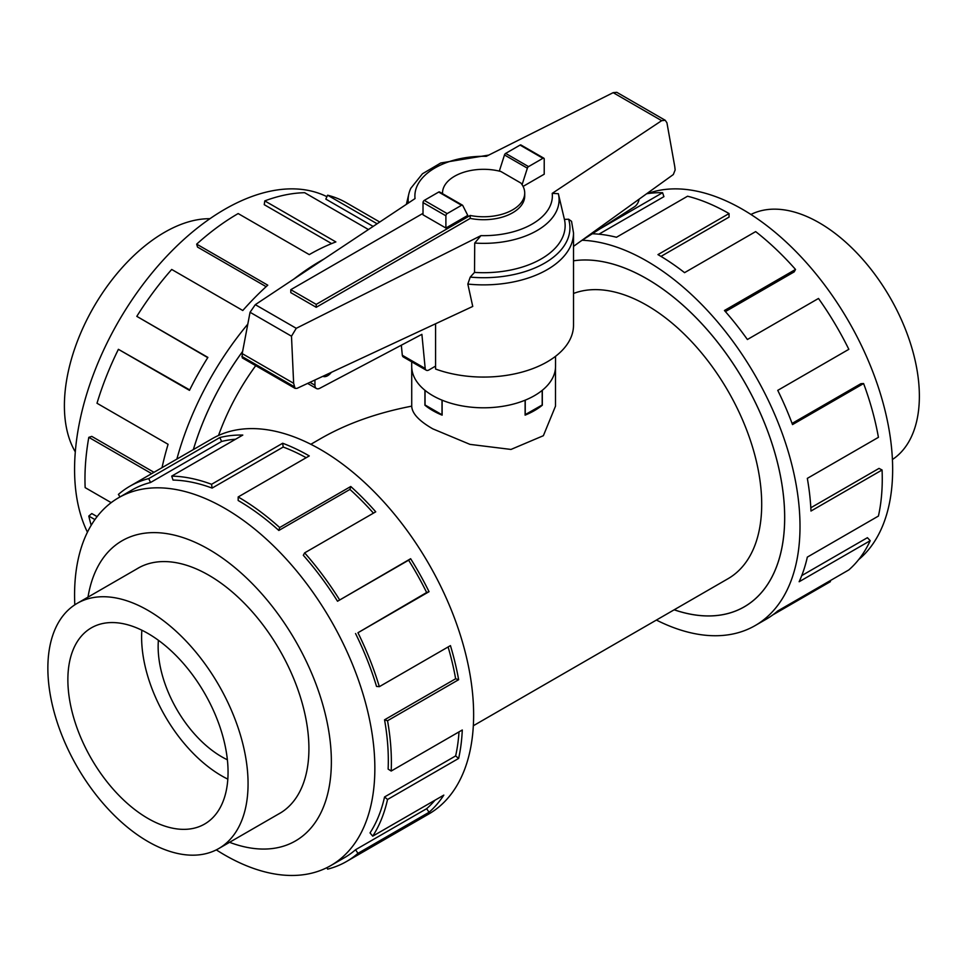 <?xml version="1.0" encoding="UTF-8"?>
<svg xmlns="http://www.w3.org/2000/svg" width="967" height="967" viewBox="0 0 967 967"><rect width="100%" height="100%" fill="white"/><g stroke="black" fill="none" stroke-linecap="round" stroke-linejoin="round"><path stroke-width="1.45" d="M555.505 367.593L555.505 406.152L543.369 435.706L510.987 449.437L469.962 444.373L432.781 428.84C418.977 420.911 411.966 413.356 411.724 406.152C377.19 412.812 346.984 423.546 321.117 438.353L310.842 444.288M255.735 365.659A162.492 93.823 120 0 0 218.542 435.452M674.192 609.778A194.959 112.559 -120 0 0 744.276 606.805A194.959 112.559 -120 0 0 774.168 450.574A194.959 112.559 -120 0 0 646.802 278.774A194.959 112.559 -120 0 0 573.516 260.812A194.996 112.583 60 0 1 646.802 278.738A194.996 112.583 60 0 1 774.192 450.574A194.996 112.583 60 0 1 744.3 606.829A194.996 112.583 60 0 1 674.156 609.802M473.334 725.746L728.054 578.689A162.492 93.823 -120 0 0 752.955 448.47A162.492 93.823 -120 0 0 646.802 305.282A162.492 93.823 -120 0 0 573.516 293.46M158.395 640.275A89.907 51.904 -120 0 0 221.709 756.786A89.907 51.904 -120 0 0 227.378 759.772M542.318 390.269L542.318 405.209A71.884 41.508 180 0 1 525.105 415.145L525.105 400.193M442.124 400.193L442.124 415.145A71.884 41.508 180 0 1 432.781 410.6A71.884 41.508 180 0 1 424.912 405.209L424.912 390.269M147.963 841.544A141.557 81.736 -120 0 0 218.747 848.555A141.557 81.736 -120 0 0 240.445 735.113A141.557 81.736 -120 0 0 147.963 610.37A141.557 81.736 -120 0 0 77.191 603.36A141.557 81.736 -120 0 0 55.482 716.801A141.557 81.736 -120 0 0 147.963 841.544M147.963 633.47A113.272 65.405 60 0 1 221.963 733.288A113.272 65.405 60 0 1 204.605 824.053A113.272 65.405 60 0 1 147.963 818.445A113.272 65.405 60 0 1 73.963 718.626A113.272 65.405 60 0 1 91.333 627.861A113.272 65.405 60 0 1 147.963 633.47M227.825 779.136A113.272 65.405 60 0 1 221.709 775.872A113.272 65.405 60 0 1 141.847 630.206M750.936 214.469A141.557 81.736 60 0 1 819.267 222.797A141.557 81.736 60 0 1 911.083 345.352A141.557 81.736 60 0 1 892.42 459.518M75.305 451.891A141.557 81.736 -60 0 1 164.499 232.346A141.557 81.736 -60 0 1 209.936 218.711M277.976 814.347A141.593 81.748 -120 0 0 279.596 813.465A141.593 81.748 -120 0 0 301.293 699.999A141.593 81.748 -120 0 0 208.799 575.22A141.593 81.748 -120 0 0 138.003 568.209A141.593 81.748 -120 0 0 136.42 569.164M216.294 849.872A212.329 122.591 -120 0 0 224.719 855.009A212.329 122.591 -120 0 0 330.883 865.525A212.329 122.591 -120 0 0 363.423 695.382A212.329 122.591 -120 0 0 224.719 508.279A212.329 122.591 -120 0 0 118.554 497.763A212.329 122.591 -120 0 0 74.81 604.822M229.566 842.305A173.335 100.072 -120 0 0 330.919 749.304A173.335 100.072 -120 0 0 208.799 549.316A173.335 100.072 -120 0 0 88.009 597.122M355.554 633.554A212.329 122.591 60 0 1 376.526 686.413L379.342 686.667L450.441 645.618A216.668 125.094 60 0 1 458.636 679.704L387.537 720.741L384.552 719.811A212.329 122.591 60 0 1 388.13 769.091L391.188 771.037L462.286 729.988A216.668 125.094 60 0 1 458.636 758.43L387.537 799.479L384.552 796.965A212.329 122.591 60 0 1 370.035 832.913L372.718 836.165L443.817 795.116A216.668 125.094 60 0 1 429.046 812.28L357.959 853.329A216.668 125.094 60 0 1 346.5 861.512L428.768 814.021A216.668 125.094 -120 0 0 461.972 640.408A216.668 125.094 -120 0 0 320.428 449.474A216.668 125.094 -120 0 0 212.099 438.752L129.844 486.244A216.668 125.094 60 0 1 148.737 478.605L219.835 437.555A216.668 125.094 60 0 1 242.79 435.065L171.703 476.115A216.668 125.094 60 0 1 211.568 484.298L282.666 443.249A216.668 125.094 60 0 1 309.271 455.928L238.172 496.965L238.172 500.507A212.329 122.591 60 0 1 278.834 530.46L279.668 527.535L350.767 486.498A216.668 125.094 60 0 1 375.74 511.821L304.641 552.87L303.312 555.288A212.329 122.591 60 0 1 337.519 601.244L410.637 558.721A216.668 125.094 60 0 1 429.046 591.683L357.959 632.732L426.652 592.505A212.329 122.591 -120 0 0 408.618 560.195L410.637 558.721M120.041 496.905L118.397 494.427A216.668 125.094 60 0 1 129.844 486.244M306.176 457.717A212.329 122.591 -120 0 0 283.198 447.044L282.666 443.249M171.703 476.115L173.033 480.067A212.329 122.591 60 0 1 212.099 488.093L283.198 447.044M235.573 439.236A212.329 122.591 -120 0 0 221.624 441.472L219.835 437.555M118.554 497.763L132.008 489.991A212.329 122.591 60 0 1 150.526 482.509L221.624 441.472M647.419 193.642A212.329 122.591 60 0 1 742.511 209.331A212.329 122.591 60 0 1 878.193 386.812A212.329 122.591 60 0 1 858.696 559.591M582.182 240.251A216.668 125.094 60 0 1 646.802 261.054A216.668 125.094 60 0 1 788.347 451.976A216.668 125.094 60 0 1 755.13 625.589A216.668 125.094 60 0 1 656.388 620.052M829.988 580.804L830.435 581.638L772.826 614.891M755.13 625.589L766.299 619.146A216.668 125.094 -120 0 0 777.746 610.963L848.833 569.914A216.668 125.094 -120 0 0 870.227 540.686L799.141 581.735A216.668 125.094 -120 0 0 807.324 557.113L878.423 516.064A216.668 125.094 -120 0 0 882.073 469.986L810.975 511.035A216.668 125.094 -120 0 0 807.324 478.375L878.423 437.338A216.668 125.094 -120 0 0 863.604 383.536L792.517 424.586A216.668 125.094 -120 0 0 777.746 390.366L848.833 349.317A216.668 125.094 -120 0 0 818.493 298.465L747.394 339.514A216.668 125.094 -120 0 0 724.44 310.504L795.527 269.455A216.668 125.094 -120 0 0 755.662 231.609L684.563 272.658A216.668 125.094 -120 0 0 657.959 254.611L729.058 213.562L729.058 217.104L660.993 256.388M795.527 269.455L794.197 271.872L725.395 311.604M863.604 383.536L860.92 383.681L792.082 423.425M882.073 469.986L879.015 468.403L810.817 507.772M870.227 540.686L867.411 537.688L801.752 575.595M87.441 532.176A212.329 122.591 -60 0 1 224.719 209.331A212.329 122.591 -60 0 1 326.919 196.688M293.98 278.98A216.668 125.094 -60 0 1 320.428 261.054A216.668 125.094 -60 0 1 324.018 259.023M379.741 222.023L346.5 202.828A216.668 125.094 120 0 0 327.608 195.201L377.106 223.776M368.439 229.53L304.641 192.699A216.668 125.094 120 0 0 264.777 200.894L335.875 241.931A216.668 125.094 120 0 0 309.271 254.611L238.172 213.562A216.668 125.094 120 0 0 196.676 244.131L267.774 285.18A216.668 125.094 120 0 0 242.79 310.504L171.703 269.455A216.668 125.094 120 0 0 136.806 316.354L207.893 357.403A216.668 125.094 120 0 0 189.484 390.366L118.397 349.317L189.701 389.931M193.34 449.582A194.996 112.583 -60 0 1 242.62 351.432M264.777 200.894L264.245 204.678L331.633 243.587M327.608 195.201L325.819 199.105L373.129 226.411M555.542 356.315L555.542 366.275A71.921 41.521 180 0 1 511.144 404.641A71.921 41.521 180 0 1 432.757 395.636A71.921 41.521 180 0 1 411.7 366.275L411.7 361.815M316.209 307.301L290.789 292.626L290.789 289.689L316.209 304.375L470.204 215.472L470.204 218.409L316.209 307.301L316.209 304.375M402.308 355.264A5.391 3.119 120 0 0 403.36 357.004L426.254 370.216A5.391 3.119 -60 0 1 425.19 368.475L402.308 355.264L401.329 345.195M331.355 372.355A9.888 5.705 -60 0 1 322.905 376.296M425.19 368.475L421.89 334.34L319.581 388.396A7.192 4.158 -60 0 1 316.439 388.516A7.192 4.158 -60 0 1 314.94 385.217L314.94 380.007M435.585 366.106L428.949 369.95A5.391 3.119 -60 0 1 426.254 370.216M639.09 199.178A7.192 4.158 -60 0 1 634.69 206.636L580.708 241.194M470.204 215.472A41.097 23.728 0 0 0 524.718 193.037L524.718 195.975A41.097 23.728 180 0 1 470.204 218.409M524.718 193.037A41.097 23.728 0 0 0 520.899 183.065L500.906 171.51A41.097 23.728 0 0 0 442.523 193.037A41.097 23.728 0 0 0 442.535 193.666L442.523 193.037M423.014 213.344L290.789 289.689M442.004 400.145L442.004 414.77L425.045 404.98L425.045 390.378M542.185 390.378L542.185 404.98L525.105 414.698M525.238 400.145L525.238 414.77M445.896 228.031L467.774 215.399L462.746 205.488A1.801 1.04 -60 0 0 462.48 205.185L439.586 191.974A1.801 1.04 120 0 0 438.692 192.058L424.283 200.387A1.801 1.04 120 0 0 423.014 202.587L423.014 214.819L445.896 228.031L445.896 215.798A1.801 1.04 -60 0 1 447.165 213.598L461.573 205.27A1.801 1.04 -60 0 1 462.48 205.185M522.083 184.697L527.366 168.185A1.801 1.04 -60 0 1 528.538 166.614L542.946 158.298A1.801 1.04 -60 0 1 543.853 158.201L520.959 144.99A1.801 1.04 120 0 0 520.065 145.086L505.656 153.402A1.801 1.04 120 0 0 504.484 154.962L499.323 171.111M504.484 154.962L527.366 168.185M400.858 345.449A89.907 51.904 0 0 0 401.426 346.21M435.585 323.764L435.585 369.043A89.907 51.904 0 0 0 527.003 370.627A89.907 51.904 0 0 0 573.516 325.166L573.516 232.962A89.907 51.904 0 0 1 467.835 284.068L472.742 306.442L296.917 388.408L295.068 388.371L293.642 383.295L291.49 336.202L296.265 328.309L480.937 235.634L474.724 243.055L474.519 272.404L470.228 277.106L467.835 284.068M573.516 232.962L571.545 221.322L568.608 219.219L564.426 219.4L558.334 193.69L552.205 193.376L661.67 120.67L665.223 120.283L616.801 92.324L613.163 92.663L486.304 156.328A68.73 39.683 0 0 0 415.036 198.586L255.3 304.665L250.054 312.268L242.209 353.608L242.282 357.899L295.068 388.371M665.223 120.283L666.928 122.761L674.761 166.578L675.147 169.962L673.322 174.543L573.516 246.367M543.853 158.201A1.801 1.04 -60 0 1 544.216 159.035L544.216 174.205L523.074 186.413M291.49 336.202L250.054 312.268M293.642 383.295L242.209 353.608M474.724 243.055A75.462 43.575 0 0 0 558.394 193.896A75.462 43.575 0 0 0 558.334 193.69M474.519 272.404A81.53 47.069 0 0 0 564.426 219.4M488.782 155.083L440.734 162.988L422.458 173.77L410.842 188.251A75.462 43.575 0 0 0 408.848 193.896A75.462 43.575 0 0 0 408.352 203.022M266.13 286.667L197.51 247.056L196.676 244.131M207.748 357.633L136.806 316.354M118.397 349.317A216.668 125.094 120 0 0 97.002 403.251L168.089 444.3A216.668 125.094 120 0 0 162.021 467.665M151.674 473.637L88.807 437.338L91.792 436.395L153.983 472.307M88.807 437.338A216.668 125.094 120 0 0 85.156 487.622L111.181 502.647M94.911 519.581L88.807 516.064L91.792 513.55L97.111 516.62M88.807 516.064A216.668 125.094 120 0 0 91.2 525.262M176.864 459.095A216.668 125.094 -60 0 1 247.806 324.126M729.058 213.562A216.668 125.094 -120 0 0 687.561 196.216L616.475 237.266A216.668 125.094 -120 0 0 592.312 233.772M600.132 228.768L662.588 192.699L663.918 196.652L598.924 234.183M662.588 192.699A216.668 125.094 -120 0 0 646.621 193.763M150.526 482.509L148.737 478.605M212.099 488.093L211.568 484.298M278.834 530.46L349.933 489.423L350.767 486.498M373.443 513.151A212.329 122.591 -120 0 0 349.933 489.423M238.172 496.965A216.668 125.094 60 0 1 279.668 527.535M337.519 601.244L408.618 560.195M426.652 592.505L429.046 591.683M304.641 552.87A216.668 125.094 60 0 1 339.55 599.758M384.552 719.811L455.638 678.761A212.329 122.591 -120 0 0 448.096 646.971M455.638 678.761L458.636 679.704M357.959 632.732A216.668 125.094 60 0 1 379.342 686.667M384.552 796.965L455.638 755.916A212.329 122.591 -120 0 0 459.011 731.874M455.638 755.916L458.636 758.43M387.537 720.741A216.668 125.094 60 0 1 391.188 771.037M357.959 853.329L355.554 849.739L426.652 808.69A212.329 122.591 -120 0 0 434.945 800.241M426.652 808.69L429.046 812.28M387.537 799.479A216.668 125.094 60 0 1 372.718 836.165M326.919 867.653L327.608 869.14A216.668 125.094 60 0 0 346.5 861.512M355.554 849.739A212.329 122.591 60 0 1 344.337 857.765L330.883 865.525M242.62 351.48A194.959 112.559 120 0 0 193.364 449.558M314.94 385.217L309.936 382.328M445.896 215.798L423.014 202.587M520.065 145.086L542.946 158.298M505.656 153.402L528.538 166.614M447.165 213.598L424.283 200.387M461.573 205.27L438.692 192.058M661.67 120.67L613.163 92.663M296.265 328.309L255.3 304.665M294.016 386.546L241.847 356.424M480.937 235.634A68.73 39.683 0 0 0 552.205 193.376M470.228 277.106A86.305 49.825 0 0 0 568.608 219.207M281.167 812.51L218.747 848.555M316.439 388.516L307.615 383.416M558.394 193.896L561.96 208.981M408.848 193.896L406.37 204.339M139.611 567.327L77.191 603.36M411.724 406.152L411.724 367.593M746.149 605.717L744.276 606.805"/></g></svg>
